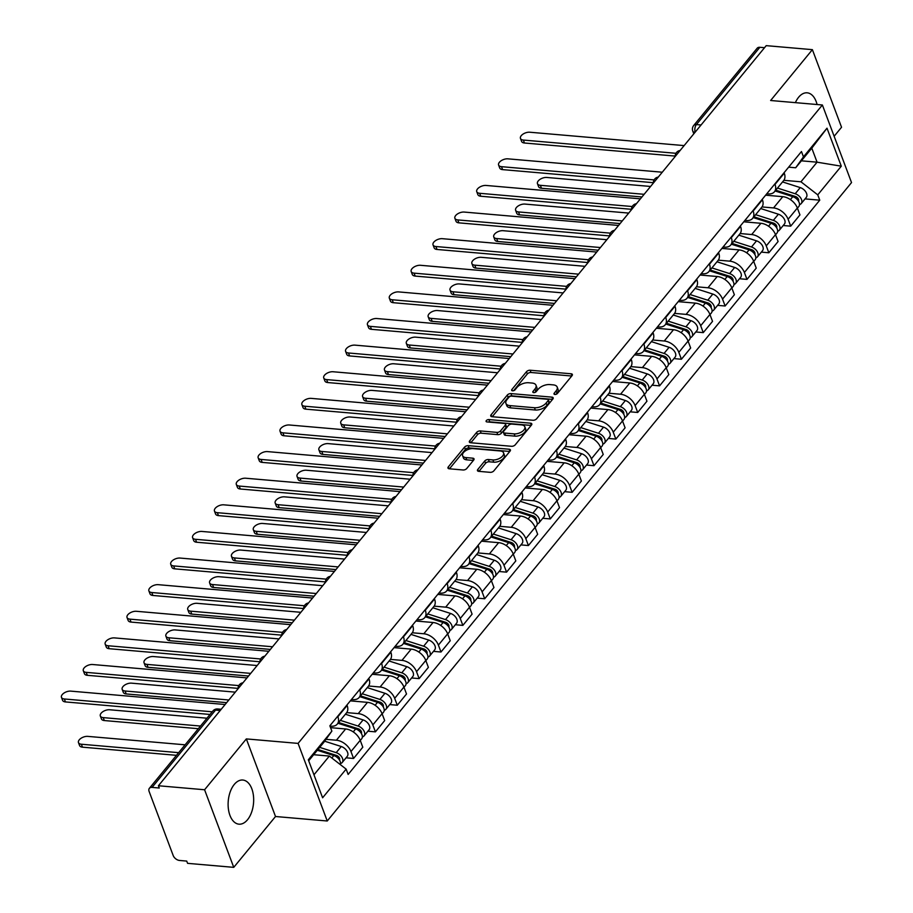 <?xml version="1.0" encoding="UTF-8"?>
<svg xmlns="http://www.w3.org/2000/svg" width="913" height="913" viewBox="0 0 913 913"><rect width="100%" height="100%" fill="white"/><g stroke="black" fill="none" stroke-linecap="round" stroke-linejoin="round"><path stroke-width="1.37" d="M554.864 394.484A1.952 1.027 -20.6 0 0 557.421 393.446L572.04 375.654A2.785 1.461 -20.6 0 0 572.371 374.478A2.785 1.461 -20.6 0 0 571.139 373.782L530.145 370.233A2.785 1.461 -20.6 0 0 526.493 371.705L511.873 389.497A1.952 1.027 -20.6 0 0 511.645 390.33A1.952 1.027 -20.6 0 0 512.501 390.81A1.952 1.027 -20.6 0 0 515.069 389.783L516.952 387.477A8.925 4.691 -20.6 0 1 528.638 382.752L532.062 383.049A8.925 4.691 -20.6 0 1 536.011 385.263A8.925 4.691 -20.6 0 1 534.95 389.029L533.055 391.335A1.952 1.027 -20.6 0 0 532.827 392.156A1.952 1.027 -20.6 0 0 533.683 392.647A1.952 1.027 -20.6 0 0 536.239 391.609L538.134 389.315A8.925 4.691 -20.6 0 1 549.82 384.578L553.244 384.875A8.925 4.691 -20.6 0 1 557.192 387.101A8.925 4.691 -20.6 0 1 556.12 390.867L554.237 393.172A1.952 1.027 -20.6 0 0 553.997 393.994A1.952 1.027 -20.6 0 0 554.864 394.484M247.514 819.748A22.152 12.691 95 0 0 253.426 795.611A22.152 12.691 95 0 0 242.801 780.033A22.152 12.691 95 0 0 234.253 784.461A22.152 12.691 95 0 0 228.353 808.598A22.152 12.691 95 0 0 238.978 824.177A22.152 12.691 95 0 0 247.514 819.748M817.089 104.516A22.152 12.691 95 0 0 807.16 92.818A22.152 12.691 95 0 0 798.624 97.246A22.152 12.691 95 0 0 795.383 102.644M477.796 469.465A2.785 1.461 -20.6 0 0 477.465 470.651A2.785 1.461 -20.6 0 0 478.697 471.336L490.201 472.341A2.785 1.461 -20.6 0 0 493.853 470.857L510.082 451.102A2.785 1.461 -20.6 0 0 510.413 449.915A2.785 1.461 -20.6 0 0 509.18 449.23L468.186 445.67A2.785 1.461 -20.6 0 0 464.534 447.153L448.306 466.908A2.785 1.461 -20.6 0 0 447.975 468.084A2.785 1.461 -20.6 0 0 449.207 468.78L463.096 469.99A2.785 1.461 -20.6 0 0 466.748 468.506L473.699 460.049A2.785 1.461 -20.6 0 0 474.03 458.874A2.785 1.461 -20.6 0 0 472.797 458.178L465.904 457.584A7.464 3.914 -20.6 0 1 462.606 455.724A7.464 3.914 -20.6 0 1 465.493 450.805A7.464 3.914 -20.6 0 1 473.265 448.625L500.244 450.965A7.464 3.914 -20.6 0 1 503.554 452.814A7.464 3.914 -20.6 0 1 500.655 457.733A7.464 3.914 -20.6 0 1 492.894 459.924L488.398 459.536A2.785 1.461 -20.6 0 0 484.735 461.008L477.796 469.465L478.492 471.313M298.083 743.399L246.339 738.914L204.58 789.756L158.417 785.751L766.212 45.65L812.387 49.656L770.629 100.498L822.373 104.984L298.083 743.399L327.242 820.992L851.532 182.577L822.373 104.984M532.964 420.254A2.785 1.461 -20.6 0 0 536.627 418.782L552.844 399.015A2.785 1.461 -20.6 0 0 553.187 397.84A2.785 1.461 -20.6 0 0 551.943 397.144L510.96 393.594A2.785 1.461 -20.6 0 0 507.297 395.067L491.068 414.833A2.785 1.461 -20.6 0 0 490.738 416.008A2.785 1.461 -20.6 0 0 491.981 416.705L532.964 420.254M531.469 425.059L515.24 444.814A2.785 1.461 -20.6 0 1 511.588 446.297L470.594 442.748A2.785 1.461 -20.6 0 1 469.35 442.052A2.785 1.461 -20.6 0 1 469.693 440.865L476.632 432.408A2.785 1.461 -20.6 0 1 480.284 430.936L496.912 432.374A2.785 1.461 -20.6 0 0 500.564 430.902L505.174 425.287A2.785 1.461 -20.6 0 0 505.505 424.111A2.785 1.461 -20.6 0 0 504.273 423.415L486.96 421.92A1.952 1.027 -20.6 0 1 486.093 421.429A1.952 1.027 -20.6 0 1 486.857 420.14A1.952 1.027 -20.6 0 1 488.889 419.569L530.567 423.187A2.785 1.461 -20.6 0 1 531.8 423.883A2.785 1.461 -20.6 0 1 531.469 425.059M204.58 789.756L233.751 867.35L187.587 863.344L186.731 861.085L179.541 860.457A5.683 3.572 -140.6 0 1 173.196 855.538L149.139 791.514A5.683 3.572 -140.6 0 1 149.378 788.307L212.855 711.022A5.683 3.572 39.4 0 1 215.548 710.109L152.072 787.394A5.683 3.572 -140.6 0 0 149.378 788.307M834.14 136.277L841.546 127.249L812.387 49.656M233.751 867.35L275.509 816.507L327.242 820.992M158.417 785.751L159.261 788.01L152.072 787.394M701.07 124.978L696.402 124.579A5.683 3.572 39.4 0 0 693.709 125.492L757.185 48.206A5.683 3.572 39.4 0 1 759.867 47.293L696.402 124.579A5.683 3.253 95 0 0 695.181 132.145M764.535 47.693L759.867 47.293M774.84 183.958L775.011 184.426A13.067 8.228 39.4 0 1 774.441 191.787L783.685 180.534A13.067 8.228 -140.6 0 0 784.267 173.162L784.084 172.694M762.001 206.931L773.528 207.936A13.067 8.228 39.4 0 1 788.113 219.268L797.357 208.004A13.067 8.228 -140.6 0 0 782.772 196.672L765.619 195.188M797.357 208.004L799.948 214.909L790.704 226.162L783.194 225.511M774.441 191.787A13.067 8.228 39.4 0 1 768.255 193.91L766.783 193.773M788.113 219.268L790.704 226.162M752.985 210.572L753.157 211.04A13.067 8.228 39.4 0 1 752.586 218.401L761.83 207.148A13.067 8.228 -140.6 0 0 762.401 199.776L762.229 199.319M761.339 252.125L768.849 252.775L778.093 241.523L775.502 234.618A13.067 8.228 -140.6 0 0 760.917 223.286L743.764 221.802M752.586 218.401A13.067 8.228 39.4 0 1 746.4 220.524L744.917 220.387M740.146 233.545L751.673 234.55A13.067 8.228 39.4 0 1 766.258 245.882L768.849 252.775M731.13 237.186L731.302 237.654A13.067 8.228 39.4 0 1 730.731 245.026L739.975 233.762A13.067 8.228 -140.6 0 0 740.546 226.39L740.375 225.933M739.484 278.739L746.994 279.389L756.238 268.137L753.647 261.232A13.067 8.228 -140.6 0 0 739.062 249.9L721.909 248.416M730.731 245.026A13.067 8.228 39.4 0 1 724.545 247.138L723.062 247.012M718.28 260.159L729.818 261.164A13.067 8.228 39.4 0 1 744.392 272.496L746.994 279.389M709.275 263.8L709.447 264.268A13.067 8.228 39.4 0 1 708.865 271.64L718.12 260.376A13.067 8.228 -140.6 0 0 718.691 253.004L718.52 252.547M717.629 305.353L725.139 306.003L734.383 294.751L731.792 287.846A13.067 8.228 -140.6 0 0 717.207 276.513L700.054 275.03M708.865 271.64A13.067 8.228 39.4 0 1 702.679 273.752L701.207 273.626M696.425 286.773L707.952 287.778A13.067 8.228 39.4 0 1 722.537 299.11L725.139 306.003M687.409 290.414L687.592 290.882A13.067 8.228 39.4 0 1 687.01 298.254L696.265 286.99A13.067 8.228 -140.6 0 0 696.836 279.618L696.665 279.161M695.774 331.967L703.272 332.629L712.528 321.365L709.926 314.46A13.067 8.228 -140.6 0 0 695.341 303.127L678.199 301.644M687.01 298.254A13.067 8.228 39.4 0 1 680.824 300.366L679.352 300.24M674.57 313.387L686.097 314.392A13.067 8.228 39.4 0 1 700.682 325.724L703.272 332.629M665.554 317.039L665.725 317.496A13.067 8.228 39.4 0 1 665.155 324.868L674.399 313.604A13.067 8.228 -140.6 0 0 674.981 306.243L674.798 305.775M673.908 358.592L681.418 359.243L690.662 347.979L688.071 341.074A13.067 8.228 -140.6 0 0 673.486 329.741L656.333 328.258M665.155 324.868A13.067 8.228 39.4 0 1 658.969 326.98L657.497 326.854M652.715 340.001L664.242 341.006A13.067 8.228 39.4 0 1 678.827 352.338L681.418 359.243M643.699 343.653L643.87 344.11A13.067 8.228 39.4 0 1 643.3 351.482L652.544 340.218A13.067 8.228 -140.6 0 0 653.115 332.857L652.943 332.389M652.053 385.206L659.563 385.857L668.807 374.592L666.216 367.688A13.067 8.228 -140.6 0 0 651.631 356.355L634.478 354.872M643.3 351.482A13.067 8.228 39.4 0 1 637.114 353.593L635.631 353.468M630.86 366.627L642.387 367.619A13.067 8.228 39.4 0 1 656.972 378.952L659.563 385.857M621.844 370.267L622.015 370.724A13.067 8.228 39.4 0 1 621.445 378.096L630.689 366.832A13.067 8.228 -140.6 0 0 631.26 359.471L631.088 359.003M630.198 411.82L637.708 412.471L646.952 401.206L644.361 394.313A13.067 8.228 -140.6 0 0 629.776 382.981L612.623 381.486M621.445 378.096A13.067 8.228 39.4 0 1 615.259 380.207L613.776 380.082M608.994 393.241L620.532 394.233A13.067 8.228 39.4 0 1 635.106 405.566L637.708 412.471M599.989 396.881L600.161 397.338A13.067 8.228 39.4 0 1 599.579 404.71L608.834 393.446A13.067 8.228 -140.6 0 0 609.405 386.085L609.233 385.617M608.343 438.434L615.853 439.085L625.097 427.82L622.506 420.927A13.067 8.228 -140.6 0 0 607.921 409.595L590.768 408.1M599.579 404.71A13.067 8.228 39.4 0 1 593.393 406.821L591.921 406.696M587.139 419.854L598.666 420.847A13.067 8.228 39.4 0 1 613.251 432.18L615.853 439.085M578.123 423.495L578.306 423.963A13.067 8.228 39.4 0 1 577.724 431.324L586.979 420.071A13.067 8.228 -140.6 0 0 587.55 412.699L587.379 412.231M586.488 465.048L593.986 465.698L603.242 454.434L600.64 447.541A13.067 8.228 -140.6 0 0 586.055 436.209L568.913 434.714M577.724 431.324A13.067 8.228 39.4 0 1 571.538 433.435L570.066 433.31M565.284 446.468L576.811 447.461A13.067 8.228 39.4 0 1 591.396 458.794L593.986 465.698M556.268 450.109L556.439 450.577A13.067 8.228 39.4 0 1 555.869 457.938L565.113 446.685A13.067 8.228 -140.6 0 0 565.695 439.313L565.512 438.845M564.622 491.662L572.131 492.312L581.376 481.048L578.785 474.155A13.067 8.228 -140.6 0 0 564.2 462.823L547.047 461.339M555.869 457.938A13.067 8.228 39.4 0 1 549.683 460.049L548.211 459.924M543.429 473.082L554.956 474.075A13.067 8.228 39.4 0 1 569.541 485.408L572.131 492.312M534.413 476.723L534.584 477.191A13.067 8.228 39.4 0 1 534.014 484.552L543.258 473.299A13.067 8.228 -140.6 0 0 543.828 465.927L543.657 465.459M542.767 518.276L550.277 518.926L559.521 507.662L556.93 500.769A13.067 8.228 -140.6 0 0 542.345 489.436L525.192 487.953M534.014 484.552A13.067 8.228 39.4 0 1 527.828 486.675L526.345 486.538M521.574 499.696L533.101 500.701A13.067 8.228 39.4 0 1 547.686 512.033L550.277 518.926M512.558 503.337L512.729 503.805A13.067 8.228 39.4 0 1 512.159 511.166L521.403 499.913A13.067 8.228 -140.6 0 0 521.974 492.541L521.802 492.084M520.912 544.89L528.422 545.54L537.666 534.288L535.075 527.383A13.067 8.228 -140.6 0 0 520.49 516.05L503.337 514.567M512.159 511.166A13.067 8.228 39.4 0 1 505.973 513.289L504.49 513.152M499.708 526.31L511.246 527.315A13.067 8.228 39.4 0 1 525.82 538.647L528.422 545.54M490.703 529.951L490.874 530.419A13.067 8.228 39.4 0 1 490.292 537.791L499.548 526.527A13.067 8.228 -140.6 0 0 500.119 519.155L499.947 518.698M499.057 571.504L506.567 572.154L515.811 560.902L513.22 553.997A13.067 8.228 -140.6 0 0 498.635 542.664L481.482 541.181M490.292 537.791A13.067 8.228 39.4 0 1 484.107 539.903L482.635 539.777M477.853 552.924L489.379 553.929A13.067 8.228 39.4 0 1 503.965 565.261L506.567 572.154M468.837 556.565L469.02 557.033A13.067 8.228 39.4 0 1 468.437 564.405L477.693 553.141A13.067 8.228 -140.6 0 0 478.264 545.769L478.092 545.312M477.202 598.118L484.7 598.768L493.956 587.515L491.354 580.611A13.067 8.228 -140.6 0 0 476.769 569.278L459.627 567.795M468.437 564.405A13.067 8.228 39.4 0 1 462.252 566.517L460.78 566.391M455.998 579.538L467.524 580.542A13.067 8.228 39.4 0 1 482.11 591.875L484.7 598.768M446.982 583.179L447.153 583.647A13.067 8.228 39.4 0 1 446.583 591.019L455.827 579.755A13.067 8.228 -140.6 0 0 456.409 572.383L456.226 571.926M455.336 624.732L462.845 625.382L472.089 614.129L469.499 607.225A13.067 8.228 -140.6 0 0 454.914 595.892L437.761 594.409M446.583 591.019A13.067 8.228 39.4 0 1 440.397 593.13L438.925 593.005M434.143 606.152L445.67 607.156A13.067 8.228 39.4 0 1 460.255 618.489L462.845 625.382M425.127 609.804L425.298 610.261A13.067 8.228 39.4 0 1 424.728 617.633L433.972 606.369A13.067 8.228 -140.6 0 0 434.542 599.008L434.371 598.54M433.481 651.357L440.99 652.008L450.235 640.743L447.644 633.839A13.067 8.228 -140.6 0 0 433.059 622.506L415.906 621.023M424.728 617.633A13.067 8.228 39.4 0 1 418.542 619.744L417.058 619.619M412.288 632.766L423.815 633.77A13.067 8.228 39.4 0 1 438.4 645.103L440.99 652.008M403.272 636.418L403.443 636.875A13.067 8.228 39.4 0 1 402.873 644.247L412.117 632.983A13.067 8.228 -140.6 0 0 412.687 625.622L412.516 625.154M411.626 677.971L419.135 678.621L428.38 667.357L425.789 660.453A13.067 8.228 -140.6 0 0 411.204 649.12L394.051 647.637M402.873 644.247A13.067 8.228 39.4 0 1 396.687 646.358L395.203 646.233M390.422 659.391L401.96 660.384A13.067 8.228 39.4 0 1 416.533 671.717L419.135 678.621M381.417 663.032L381.588 663.489A13.067 8.228 39.4 0 1 381.006 670.861L390.262 659.597A13.067 8.228 -140.6 0 0 390.832 652.236L390.661 651.768M389.771 704.585L397.281 705.235L406.525 693.971L403.934 687.067A13.067 8.228 -140.6 0 0 389.349 675.746L372.196 674.25M381.006 670.861A13.067 8.228 39.4 0 1 374.821 672.972L373.349 672.847M368.567 686.005L380.093 686.998A13.067 8.228 39.4 0 1 394.678 698.331L397.281 705.235M359.551 689.646L359.733 690.102A13.067 8.228 39.4 0 1 359.151 697.475L368.407 686.211A13.067 8.228 -140.6 0 0 368.978 678.85L368.806 678.382M367.916 731.199L375.414 731.849L384.67 720.585L382.068 713.692A13.067 8.228 -140.6 0 0 367.483 702.359L350.341 700.864M359.151 697.475A13.067 8.228 39.4 0 1 352.966 699.586L351.494 699.461M346.712 712.619L358.238 713.612A13.067 8.228 39.4 0 1 372.824 724.945L375.414 731.849M337.696 716.26L337.867 716.728A13.067 8.228 39.4 0 1 337.296 724.089L346.541 712.825A13.067 8.228 -140.6 0 0 347.123 705.464L346.94 704.996M346.05 757.813L353.559 758.463L362.803 747.199L360.213 740.306A13.067 8.228 -140.6 0 0 345.628 728.973L330.563 727.661M337.296 724.089A13.067 8.228 39.4 0 1 331.111 726.2L329.97 726.109M325.998 739.336L336.383 740.226A13.067 8.228 39.4 0 1 350.969 751.559L353.559 758.463M783.856 180.318L800.952 181.801L817.067 162.183L811.794 148.157L795.68 167.775L788.638 167.159M801.386 160.825L817.067 162.183L841.295 166.189L817.751 194.857L800.952 181.801M795.68 167.775L803.474 156.853L827.007 128.185L841.295 166.189M313.958 774.795L329.342 756.067L346.141 769.123L348.138 774.441L819.76 200.175L817.751 194.857M346.141 769.123L322.609 797.791L308.32 759.776L331.864 731.119L324.069 742.041L308.697 760.769M803.474 156.853L801.477 151.535L329.855 725.801L331.864 731.119M246.339 738.914L275.509 816.507M329.342 756.067L313.661 754.709M805.061 198.897L819.76 200.175M827.007 128.185L811.794 148.157M555.983 394.348L556.976 393.138A8.925 4.691 -20.6 0 0 558.037 389.36L557.192 387.101M536.011 385.263L536.855 387.523A8.925 4.691 -20.6 0 1 535.794 391.3L534.801 392.51M571.732 376.019L530.989 372.493A2.785 1.461 -20.6 0 0 527.337 373.965L513.62 390.673M552.548 399.38L511.805 395.854A2.785 1.461 -20.6 0 0 508.153 397.326L492.233 416.727M548.154 400.579A1.952 1.027 -20.6 0 0 548.382 399.757A1.952 1.027 -20.6 0 0 547.515 399.278L511.531 396.151A1.952 1.027 -20.6 0 0 508.975 397.189L506.989 399.62A8.925 4.691 -20.6 0 0 505.916 403.386A8.925 4.691 -20.6 0 0 509.865 405.612L534.47 407.734A8.925 4.691 -20.6 0 0 546.157 403.01L548.154 400.579L548.998 402.85A1.952 1.027 -20.6 0 0 549.227 402.017L548.382 399.757M505.916 403.386L506.772 405.646A8.925 4.691 -20.6 0 0 510.721 407.871L509.865 405.612M548.998 402.85L547.001 405.269A8.925 4.691 -20.6 0 1 535.315 410.005L510.721 407.871M470.846 442.759L477.488 434.679L476.632 432.408M505.505 424.111L506.35 426.371A2.785 1.461 -20.6 0 1 506.019 427.558L501.42 433.161A2.785 1.461 -20.6 0 1 497.756 434.645L481.14 433.196A2.785 1.461 -20.6 0 0 477.488 434.679M531.161 425.424L489.733 421.84A1.952 1.027 -20.6 0 0 488.421 422.046M514.167 433.869A7.464 3.914 -20.6 0 0 521.928 431.689A7.464 3.914 -20.6 0 0 524.827 426.77A7.464 3.914 -20.6 0 0 521.517 424.91L512.01 424.089A2.785 1.461 -20.6 0 0 508.358 425.572L503.748 431.176A2.785 1.461 -20.6 0 0 503.417 432.351A2.785 1.461 -20.6 0 0 504.649 433.047L514.167 433.869L515.012 436.14A7.464 3.914 -20.6 0 0 522.772 433.949A7.464 3.914 -20.6 0 0 525.671 429.03L524.827 426.77M503.417 432.351L504.273 434.622A2.785 1.461 -20.6 0 0 505.505 435.307L504.649 433.047M515.012 436.14L505.505 435.307M503.554 452.814L504.398 455.085A7.464 3.914 -20.6 0 1 501.499 460.004A7.464 3.914 -20.6 0 1 493.739 462.183L489.242 461.795A2.785 1.461 -20.6 0 0 485.59 463.268L478.948 471.359M462.606 455.724L463.45 457.995A7.464 3.914 -20.6 0 0 466.748 459.844L465.904 457.584M473.391 460.426L466.748 459.844M509.774 451.467L469.031 447.941A2.785 1.461 -20.6 0 0 465.379 449.413L449.458 468.803M775.114 190.965L792.815 196.649A7.099 4.474 39.4 0 1 798.476 201.122A7.099 4.474 39.4 0 1 798.829 206.475L797.426 208.187M785.203 194.207L789.403 194.572M650.57 186.457L546.807 177.464A6.528 3.435 -20.6 0 0 540.005 179.382A6.528 3.435 -20.6 0 0 537.472 183.696A6.528 3.435 -20.6 0 0 540.359 185.316L644.133 194.309M775.753 190.189L795.474 196.512A3.412 2.146 39.4 0 1 798.464 201.088M777.499 188.067L795.2 193.75A7.099 4.474 39.4 0 1 800.861 198.224A7.099 4.474 39.4 0 1 801.215 203.576A7.099 4.474 39.4 0 1 799.514 204.615M782.544 181.927L800.245 187.599A7.099 4.474 39.4 0 1 805.905 192.084A7.099 4.474 39.4 0 1 806.259 197.436L801.215 203.576M641.942 196.968L541.466 188.261A6.528 3.435 159.4 0 1 538.579 186.629L537.472 183.696M675.209 156.077L524.461 143.01A6.528 3.435 159.4 0 1 521.574 141.389L520.467 138.445A6.528 3.435 -20.6 0 0 523.354 140.066L675.951 153.293M684.134 145.601L529.802 132.225A6.528 3.435 -20.6 0 0 523.001 134.131A6.528 3.435 -20.6 0 0 520.467 138.445M753.259 217.579L770.96 223.263A7.099 4.474 39.4 0 1 776.621 227.736A7.099 4.474 39.4 0 1 776.974 233.089L775.571 234.801M763.348 220.82L767.548 221.186M628.715 213.083L524.952 204.078A6.528 3.435 -20.6 0 0 518.15 205.996A6.528 3.435 -20.6 0 0 515.617 210.31A6.528 3.435 -20.6 0 0 518.504 211.93L622.267 220.923M753.898 216.803L773.619 223.126A3.412 2.146 39.4 0 1 776.598 227.714M755.644 214.681L773.345 220.364A7.099 4.474 39.4 0 1 779.006 224.838A7.099 4.474 39.4 0 1 779.36 230.19A7.099 4.474 39.4 0 1 777.659 231.229M760.689 208.541L778.39 214.213A7.099 4.474 39.4 0 1 784.05 218.698A7.099 4.474 39.4 0 1 784.404 224.05L779.36 230.19M620.087 223.582L519.611 214.875A6.528 3.435 159.4 0 1 516.724 213.243L515.617 210.31M731.404 244.205L749.105 249.877A7.099 4.474 39.4 0 1 754.766 254.35A7.099 4.474 39.4 0 1 755.119 259.703L753.716 261.415M741.493 247.434L745.693 247.8M606.86 239.697L503.097 230.692A6.528 3.435 -20.6 0 0 496.295 232.61A6.528 3.435 -20.6 0 0 493.762 236.924A6.528 3.435 -20.6 0 0 496.649 238.544L600.412 247.537M732.043 243.417L751.764 249.74A3.412 2.146 39.4 0 1 754.743 254.328M733.79 241.294L751.49 246.978A7.099 4.474 39.4 0 1 757.151 251.452A7.099 4.474 39.4 0 1 757.493 256.804A7.099 4.474 39.4 0 1 755.804 257.843M738.822 235.155L756.535 240.838A7.099 4.474 39.4 0 1 762.195 245.312A7.099 4.474 39.4 0 1 762.538 250.664L757.493 256.804M598.232 250.196L497.756 241.489A6.528 3.435 159.4 0 1 494.857 239.857L493.762 236.924M653.343 182.691L502.607 169.624A6.528 3.435 159.4 0 1 499.708 168.003L498.612 165.059A6.528 3.435 -20.6 0 0 501.499 166.68L654.096 179.907M662.279 172.215L507.948 158.839A6.528 3.435 -20.6 0 0 501.146 160.745A6.528 3.435 -20.6 0 0 498.612 165.059M631.488 209.305L480.752 196.238A6.528 3.435 159.4 0 1 477.853 194.617L476.746 191.673A6.528 3.435 -20.6 0 0 479.645 193.294L632.241 206.532M640.412 198.829L486.093 185.453A6.528 3.435 -20.6 0 0 479.291 187.37A6.528 3.435 -20.6 0 0 476.746 191.673M709.549 270.819L727.25 276.491A7.099 4.474 39.4 0 1 732.911 280.964A7.099 4.474 39.4 0 1 733.265 286.317L731.861 288.029M719.638 274.048L723.838 274.414M585.005 266.311L481.242 257.318A6.528 3.435 -20.6 0 0 474.44 259.224A6.528 3.435 -20.6 0 0 471.895 263.537A6.528 3.435 -20.6 0 0 474.794 265.158L578.557 274.151M710.188 270.031L729.898 276.354A3.412 2.146 39.4 0 1 732.888 280.942M711.923 267.92L729.624 273.592A7.099 4.474 39.4 0 1 735.285 278.066A7.099 4.474 39.4 0 1 735.638 283.418A7.099 4.474 39.4 0 1 733.938 284.457M716.967 261.769L734.668 267.452A7.099 4.474 39.4 0 1 740.329 271.926A7.099 4.474 39.4 0 1 740.683 277.278L735.638 283.418M576.377 276.81L475.901 268.102A6.528 3.435 159.4 0 1 473.002 266.47L471.895 263.537M687.683 297.433L705.395 303.105A7.099 4.474 39.4 0 1 711.044 307.578A7.099 4.474 39.4 0 1 711.398 312.931L709.994 314.643M697.772 300.662L701.983 301.028M563.138 292.925L459.376 283.932A6.528 3.435 -20.6 0 0 452.586 285.837A6.528 3.435 -20.6 0 0 450.041 290.151A6.528 3.435 -20.6 0 0 452.939 291.772L556.702 300.765M688.322 296.657L708.043 302.968A3.412 2.146 39.4 0 1 711.033 307.555M690.068 294.534L707.769 300.206A7.099 4.474 39.4 0 1 713.43 304.68A7.099 4.474 39.4 0 1 713.783 310.032A7.099 4.474 39.4 0 1 712.083 311.071M695.113 288.382L712.813 294.066A7.099 4.474 39.4 0 1 718.474 298.54A7.099 4.474 39.4 0 1 718.828 303.892L713.783 310.032M554.522 303.424L454.046 294.716A6.528 3.435 159.4 0 1 451.148 293.096L450.041 290.151M665.828 324.047L683.529 329.719A7.099 4.474 39.4 0 1 689.189 334.204A7.099 4.474 39.4 0 1 689.543 339.556L688.14 341.257M675.917 327.276L680.117 327.641M541.283 319.539L437.521 310.546A6.528 3.435 -20.6 0 0 430.719 312.451A6.528 3.435 -20.6 0 0 428.186 316.765A6.528 3.435 -20.6 0 0 431.073 318.386L534.847 327.39M666.467 323.27L686.188 329.593A3.412 2.146 39.4 0 1 689.178 334.169M668.213 321.148L685.914 326.82A7.099 4.474 39.4 0 1 691.575 331.293A7.099 4.474 39.4 0 1 691.928 336.646A7.099 4.474 39.4 0 1 690.228 337.684M673.258 315.008L690.958 320.68A7.099 4.474 39.4 0 1 696.619 325.154A7.099 4.474 39.4 0 1 696.973 330.506L691.928 336.646M532.656 330.038L432.18 321.33A6.528 3.435 159.4 0 1 429.293 319.71L428.186 316.765M609.633 235.919L458.885 222.852A6.528 3.435 159.4 0 1 455.998 221.231L454.891 218.287A6.528 3.435 -20.6 0 0 457.79 219.919L610.386 233.146M618.558 225.443L464.226 212.067A6.528 3.435 -20.6 0 0 457.436 213.984A6.528 3.435 -20.6 0 0 454.891 218.287M587.778 262.533L437.03 249.466A6.528 3.435 159.4 0 1 434.143 247.845L433.036 244.901A6.528 3.435 -20.6 0 0 435.923 246.533L588.52 259.76M596.703 252.056L442.371 238.681A6.528 3.435 -20.6 0 0 435.569 240.598A6.528 3.435 -20.6 0 0 433.036 244.901M565.923 289.147L415.175 276.08A6.528 3.435 159.4 0 1 412.288 274.459L411.181 271.515A6.528 3.435 -20.6 0 0 414.068 273.147L566.665 286.374M574.848 278.67L420.516 265.295A6.528 3.435 -20.6 0 0 413.715 267.212A6.528 3.435 -20.6 0 0 411.181 271.515M643.973 350.66L661.674 356.332A7.099 4.474 39.4 0 1 667.335 360.818A7.099 4.474 39.4 0 1 667.688 366.17L666.285 367.871M654.062 353.89L658.262 354.255M519.429 346.153L415.666 337.159A6.528 3.435 -20.6 0 0 408.864 339.077A6.528 3.435 -20.6 0 0 406.331 343.379A6.528 3.435 -20.6 0 0 409.218 345L512.98 354.004M644.612 349.884L664.333 356.207A3.412 2.146 39.4 0 1 667.312 360.783M646.358 347.762L664.059 353.434A7.099 4.474 39.4 0 1 669.72 357.919A7.099 4.474 39.4 0 1 670.074 363.271A7.099 4.474 39.4 0 1 668.373 364.298M651.403 341.622L669.103 347.294A7.099 4.474 39.4 0 1 674.764 351.767A7.099 4.474 39.4 0 1 675.118 357.12L670.074 363.271M510.801 356.652L410.325 347.944A6.528 3.435 159.4 0 1 407.438 346.324L406.331 343.379M544.057 315.772L393.32 302.705A6.528 3.435 159.4 0 1 390.422 301.073L389.326 298.129A6.528 3.435 -20.6 0 0 392.213 299.761L544.81 312.988M552.993 305.284L398.661 291.909A6.528 3.435 -20.6 0 0 391.86 293.826A6.528 3.435 -20.6 0 0 389.326 298.129M622.118 377.274L639.819 382.946A7.099 4.474 39.4 0 1 645.48 387.432A7.099 4.474 39.4 0 1 645.833 392.784L644.43 394.496M632.207 380.504L636.407 380.869M497.574 372.766L393.811 363.773A6.528 3.435 -20.6 0 0 387.009 365.691A6.528 3.435 -20.6 0 0 384.476 369.993A6.528 3.435 -20.6 0 0 387.363 371.625L491.126 380.618M622.757 376.498L642.478 382.821A3.412 2.146 39.4 0 1 645.457 387.397M624.503 374.376L642.204 380.048A7.099 4.474 39.4 0 1 647.865 384.533A7.099 4.474 39.4 0 1 648.207 389.885A7.099 4.474 39.4 0 1 646.518 390.912M629.536 368.236L647.249 373.908A7.099 4.474 39.4 0 1 652.909 378.381A7.099 4.474 39.4 0 1 653.252 383.734L648.207 389.885M488.946 383.266L388.47 374.558A6.528 3.435 159.4 0 1 385.571 372.938L384.476 369.993M522.202 342.386L371.465 329.319A6.528 3.435 159.4 0 1 368.567 327.687L367.46 324.754A6.528 3.435 -20.6 0 0 370.358 326.375L522.955 339.602M531.126 331.91L376.807 318.523A6.528 3.435 -20.6 0 0 370.005 320.44A6.528 3.435 -20.6 0 0 367.46 324.754M600.263 403.888L617.964 409.56A7.099 4.474 39.4 0 1 623.625 414.046A7.099 4.474 39.4 0 1 623.978 419.398L622.575 421.11M610.352 407.118L614.552 407.483M475.719 399.38L371.956 390.387A6.528 3.435 -20.6 0 0 365.154 392.305A6.528 3.435 -20.6 0 0 362.609 396.607A6.528 3.435 -20.6 0 0 365.508 398.239L469.271 407.232M600.902 403.112L620.612 409.435A3.412 2.146 39.4 0 1 623.602 414.011M602.637 400.99L620.338 406.662A7.099 4.474 39.4 0 1 625.998 411.147A7.099 4.474 39.4 0 1 626.352 416.499A7.099 4.474 39.4 0 1 624.652 417.526M607.681 394.85L625.382 400.522A7.099 4.474 39.4 0 1 631.043 405.007A7.099 4.474 39.4 0 1 631.397 410.359L626.352 416.499M467.091 409.891L366.615 401.172A6.528 3.435 159.4 0 1 363.716 399.552L362.609 396.607M500.347 369L349.599 355.933A6.528 3.435 159.4 0 1 346.712 354.301L345.605 351.368A6.528 3.435 -20.6 0 0 348.504 352.989L501.1 366.216M509.271 358.524L354.94 345.137A6.528 3.435 -20.6 0 0 348.15 347.054A6.528 3.435 -20.6 0 0 345.605 351.368M578.397 430.502L596.109 436.174A7.099 4.474 39.4 0 1 601.758 440.659A7.099 4.474 39.4 0 1 602.112 446.012L600.708 447.724M588.486 433.743L592.697 434.109M453.852 425.994L350.09 417.001A6.528 3.435 -20.6 0 0 343.299 418.919A6.528 3.435 -20.6 0 0 340.754 423.221A6.528 3.435 -20.6 0 0 343.653 424.853L447.416 433.846M579.036 429.726L598.757 436.049A3.412 2.146 39.4 0 1 601.747 440.625M580.782 427.604L598.483 433.276A7.099 4.474 39.4 0 1 604.144 437.761A7.099 4.474 39.4 0 1 604.497 443.113A7.099 4.474 39.4 0 1 602.797 444.14M585.826 421.464L603.527 427.136A7.099 4.474 39.4 0 1 609.188 431.621A7.099 4.474 39.4 0 1 609.542 436.973L604.497 443.113M445.236 436.505L344.749 427.786A6.528 3.435 159.4 0 1 341.861 426.166L340.754 423.221M478.492 395.614L327.744 382.547A6.528 3.435 159.4 0 1 324.857 380.915L323.75 377.982A6.528 3.435 -20.6 0 0 326.637 379.603L479.234 392.83M487.416 385.138L333.085 371.751A6.528 3.435 -20.6 0 0 326.283 373.668A6.528 3.435 -20.6 0 0 323.75 377.982M556.542 457.116L574.243 462.8A7.099 4.474 39.4 0 1 579.903 467.273A7.099 4.474 39.4 0 1 580.257 472.626L578.853 474.338M566.631 460.357L570.83 460.723M431.997 452.608L328.235 443.615A6.528 3.435 -20.6 0 0 321.433 445.533A6.528 3.435 -20.6 0 0 318.899 449.835A6.528 3.435 -20.6 0 0 321.787 451.467L425.561 460.46M557.181 456.34L576.902 462.663A3.412 2.146 39.4 0 1 579.892 467.239M558.927 454.218L576.628 459.89A7.099 4.474 39.4 0 1 582.289 464.375A7.099 4.474 39.4 0 1 582.642 469.727A7.099 4.474 39.4 0 1 580.942 470.754M563.972 448.078L581.672 453.75A7.099 4.474 39.4 0 1 587.333 458.235A7.099 4.474 39.4 0 1 587.687 463.587L582.642 469.727M423.37 463.119L322.894 454.412A6.528 3.435 159.4 0 1 320.007 452.78L318.899 449.835M456.637 422.228L305.889 409.161A6.528 3.435 159.4 0 1 303.002 407.529L301.895 404.596A6.528 3.435 -20.6 0 0 304.782 406.217L457.379 419.444M465.562 411.752L311.23 398.376A6.528 3.435 -20.6 0 0 304.428 400.282A6.528 3.435 -20.6 0 0 301.895 404.596M534.687 483.73L552.388 489.414A7.099 4.474 39.4 0 1 558.048 493.887A7.099 4.474 39.4 0 1 558.402 499.24L556.998 500.952M544.776 486.971L548.975 487.337M410.142 479.222L306.38 470.229A6.528 3.435 -20.6 0 0 299.578 472.147A6.528 3.435 -20.6 0 0 297.045 476.449A6.528 3.435 -20.6 0 0 299.932 478.081L403.694 487.074M535.326 482.954L555.047 489.277A3.412 2.146 39.4 0 1 558.026 493.853M537.072 480.831L554.773 486.515A7.099 4.474 39.4 0 1 560.434 490.989A7.099 4.474 39.4 0 1 560.787 496.341A7.099 4.474 39.4 0 1 559.087 497.38M542.117 474.692L559.817 480.364A7.099 4.474 39.4 0 1 565.478 484.849A7.099 4.474 39.4 0 1 565.832 490.201L560.787 496.341M401.515 489.733L301.039 481.025A6.528 3.435 159.4 0 1 298.152 479.393L297.045 476.449M434.771 448.842L284.034 435.775A6.528 3.435 159.4 0 1 281.136 434.154L280.04 431.21A6.528 3.435 -20.6 0 0 282.927 432.83L435.524 446.058M443.707 438.366L289.375 424.99A6.528 3.435 -20.6 0 0 282.574 426.896A6.528 3.435 -20.6 0 0 280.04 431.21M512.832 510.344L530.533 516.028A7.099 4.474 39.4 0 1 536.193 520.501A7.099 4.474 39.4 0 1 536.547 525.854L535.144 527.566M522.921 513.585L527.121 513.951M388.287 505.836L284.525 496.843A6.528 3.435 -20.6 0 0 277.723 498.76A6.528 3.435 -20.6 0 0 275.19 503.074A6.528 3.435 -20.6 0 0 278.077 504.695L381.839 513.688M513.471 509.568L533.192 515.891A3.412 2.146 39.4 0 1 536.171 520.467M515.206 507.445L532.918 513.129A7.099 4.474 39.4 0 1 538.579 517.603A7.099 4.474 39.4 0 1 538.921 522.955A7.099 4.474 39.4 0 1 537.232 523.994M520.25 501.305L537.962 506.977A7.099 4.474 39.4 0 1 543.623 511.463A7.099 4.474 39.4 0 1 543.965 516.815L538.921 522.955M379.66 516.347L279.184 507.639A6.528 3.435 159.4 0 1 276.285 506.007L275.19 503.074M412.916 475.456L262.179 462.389A6.528 3.435 159.4 0 1 259.281 460.768L258.174 457.824A6.528 3.435 -20.6 0 0 261.072 459.444L413.669 472.672M421.84 464.979L267.52 451.604A6.528 3.435 -20.6 0 0 260.719 453.51A6.528 3.435 -20.6 0 0 258.174 457.824M490.977 536.97L508.678 542.642A7.099 4.474 39.4 0 1 514.339 547.115A7.099 4.474 39.4 0 1 514.692 552.468L513.289 554.18M501.066 540.199L505.266 540.564M366.433 532.462L262.67 523.457A6.528 3.435 -20.6 0 0 255.868 525.374A6.528 3.435 -20.6 0 0 253.323 529.688A6.528 3.435 -20.6 0 0 256.222 531.309L359.984 540.302M491.616 536.182L511.326 542.505A3.412 2.146 39.4 0 1 514.316 547.092M493.351 534.059L511.052 539.743A7.099 4.474 39.4 0 1 516.712 544.216A7.099 4.474 39.4 0 1 517.066 549.569A7.099 4.474 39.4 0 1 515.366 550.607M498.395 527.919L516.096 533.603A7.099 4.474 39.4 0 1 521.757 538.077A7.099 4.474 39.4 0 1 522.11 543.429L517.066 549.569M357.805 542.961L257.329 534.253A6.528 3.435 159.4 0 1 254.43 532.621L253.323 529.688M391.061 502.07L240.313 489.003A6.528 3.435 159.4 0 1 237.426 487.382L236.319 484.438A6.528 3.435 -20.6 0 0 239.217 486.058L391.814 499.297M399.985 491.593L245.654 478.218A6.528 3.435 -20.6 0 0 238.864 480.135A6.528 3.435 -20.6 0 0 236.319 484.438M469.111 563.583L486.812 569.256A7.099 4.474 39.4 0 1 492.472 573.729A7.099 4.474 39.4 0 1 492.826 579.082L491.422 580.794M479.199 566.813L483.411 567.178M344.566 559.076L240.804 550.071A6.528 3.435 -20.6 0 0 234.013 551.988A6.528 3.435 -20.6 0 0 231.468 556.302A6.528 3.435 -20.6 0 0 234.367 557.923L338.13 566.916M469.75 562.796L489.471 569.119A3.412 2.146 39.4 0 1 492.461 573.706M471.496 560.673L489.197 566.357A7.099 4.474 39.4 0 1 494.857 570.83A7.099 4.474 39.4 0 1 495.211 576.183A7.099 4.474 39.4 0 1 493.511 577.221M476.54 554.533L494.241 560.217A7.099 4.474 39.4 0 1 499.902 564.691A7.099 4.474 39.4 0 1 500.256 570.043L495.211 576.183M335.95 569.575L235.463 560.867A6.528 3.435 159.4 0 1 232.575 559.235L231.468 556.302M369.206 528.684L218.458 515.617A6.528 3.435 159.4 0 1 215.571 513.996L214.464 511.052A6.528 3.435 -20.6 0 0 217.351 512.684L369.948 525.911M378.13 518.207L223.799 504.832A6.528 3.435 -20.6 0 0 216.997 506.749A6.528 3.435 -20.6 0 0 214.464 511.052M447.256 590.197L464.957 595.869A7.099 4.474 39.4 0 1 470.617 600.343A7.099 4.474 39.4 0 1 470.971 605.696L469.567 607.407M457.345 593.427L461.544 593.792M322.711 585.69L218.949 576.696A6.528 3.435 -20.6 0 0 212.147 578.602A6.528 3.435 -20.6 0 0 209.613 582.916A6.528 3.435 -20.6 0 0 212.501 584.537L316.275 593.53M447.895 589.421L467.616 595.733A3.412 2.146 39.4 0 1 470.606 600.32M449.641 587.299L467.342 592.971A7.099 4.474 39.4 0 1 473.002 597.444A7.099 4.474 39.4 0 1 473.356 602.797A7.099 4.474 39.4 0 1 471.656 603.835M454.685 581.147L472.386 586.831A7.099 4.474 39.4 0 1 478.047 591.304A7.099 4.474 39.4 0 1 478.401 596.657L473.356 602.797M314.083 596.189L213.608 587.481A6.528 3.435 159.4 0 1 210.72 585.861L209.613 582.916M347.351 555.298L196.603 542.231A6.528 3.435 159.4 0 1 193.716 540.61L192.609 537.666A6.528 3.435 -20.6 0 0 195.496 539.298L348.093 552.525M356.275 544.821L201.944 531.446A6.528 3.435 -20.6 0 0 195.142 533.363A6.528 3.435 -20.6 0 0 192.609 537.666M425.401 616.811L443.102 622.483A7.099 4.474 39.4 0 1 448.762 626.969A7.099 4.474 39.4 0 1 449.116 632.321L447.712 634.021M435.49 620.041L439.689 620.406M300.856 612.303L197.094 603.31A6.528 3.435 -20.6 0 0 190.292 605.216A6.528 3.435 -20.6 0 0 187.758 609.53A6.528 3.435 -20.6 0 0 190.646 611.151L294.408 620.155M426.04 616.035L445.761 622.358A3.412 2.146 39.4 0 1 448.74 626.934M427.786 613.913L445.487 619.585A7.099 4.474 39.4 0 1 451.148 624.058A7.099 4.474 39.4 0 1 451.501 629.411A7.099 4.474 39.4 0 1 449.801 630.449M432.83 607.761L450.531 613.445A7.099 4.474 39.4 0 1 456.192 617.918A7.099 4.474 39.4 0 1 456.546 623.271L451.501 629.411M292.228 622.803L191.753 614.095A6.528 3.435 159.4 0 1 188.865 612.475L187.758 609.53M325.485 581.912L174.748 568.845A6.528 3.435 159.4 0 1 171.849 567.224L170.754 564.28A6.528 3.435 -20.6 0 0 173.641 565.912L326.238 579.139M334.42 571.435L180.089 558.06A6.528 3.435 -20.6 0 0 173.287 559.977A6.528 3.435 -20.6 0 0 170.754 564.28M403.546 643.425L421.247 649.097A7.099 4.474 39.4 0 1 426.907 653.582A7.099 4.474 39.4 0 1 427.261 658.935L425.857 660.635M413.635 646.655L417.834 647.02M279.001 638.917L175.239 629.924A6.528 3.435 -20.6 0 0 168.437 631.83A6.528 3.435 -20.6 0 0 165.904 636.144A6.528 3.435 -20.6 0 0 168.791 637.765L272.553 646.769M404.185 642.649L423.906 648.972A3.412 2.146 39.4 0 1 426.885 653.548M405.92 640.527L423.632 646.199A7.099 4.474 39.4 0 1 429.293 650.672A7.099 4.474 39.4 0 1 429.635 656.025A7.099 4.474 39.4 0 1 427.946 657.063M410.964 634.387L428.676 640.059A7.099 4.474 39.4 0 1 434.337 644.532A7.099 4.474 39.4 0 1 434.679 649.885L429.635 656.025M270.374 649.417L169.898 640.709A6.528 3.435 159.4 0 1 166.999 639.089L165.904 636.144M303.63 608.537L152.893 595.459A6.528 3.435 159.4 0 1 149.994 593.838L148.887 590.894A6.528 3.435 -20.6 0 0 151.786 592.526L304.383 605.753M312.554 598.049L158.234 584.674A6.528 3.435 -20.6 0 0 151.432 586.591A6.528 3.435 -20.6 0 0 148.887 590.894M381.691 670.039L399.392 675.711A7.099 4.474 39.4 0 1 405.052 680.196A7.099 4.474 39.4 0 1 405.406 685.549L404.003 687.249M391.78 673.269L395.98 673.634M257.146 665.531L153.384 656.538A6.528 3.435 -20.6 0 0 146.582 658.456A6.528 3.435 -20.6 0 0 144.037 662.758A6.528 3.435 -20.6 0 0 146.936 664.39L250.698 673.383M382.33 669.263L402.04 675.586A3.412 2.146 39.4 0 1 405.03 680.162M384.065 667.141L401.766 672.813A7.099 4.474 39.4 0 1 407.426 677.298A7.099 4.474 39.4 0 1 407.78 682.65A7.099 4.474 39.4 0 1 406.08 683.677M389.109 661.001L406.81 666.673A7.099 4.474 39.4 0 1 412.471 671.146A7.099 4.474 39.4 0 1 412.824 676.499L407.78 682.65M248.519 676.031L148.043 667.323A6.528 3.435 159.4 0 1 145.144 665.703L144.037 662.758M281.775 635.151L131.027 622.084A6.528 3.435 159.4 0 1 128.14 620.452L127.033 617.508A6.528 3.435 -20.6 0 0 129.931 619.14L282.528 632.367M290.699 624.663L136.368 611.288A6.528 3.435 -20.6 0 0 129.578 613.205A6.528 3.435 -20.6 0 0 127.033 617.508M359.825 696.653L377.526 702.325A7.099 4.474 39.4 0 1 383.186 706.81A7.099 4.474 39.4 0 1 383.54 712.163L382.136 713.875M369.913 699.883L374.125 700.248M235.28 692.145L131.518 683.152A6.528 3.435 -20.6 0 0 124.727 685.07A6.528 3.435 -20.6 0 0 122.182 689.372A6.528 3.435 -20.6 0 0 125.081 691.004L228.843 699.997M360.464 695.877L380.185 702.2A3.412 2.146 39.4 0 1 383.175 706.776M362.21 693.754L379.911 699.426A7.099 4.474 39.4 0 1 385.571 703.912A7.099 4.474 39.4 0 1 385.925 709.264A7.099 4.474 39.4 0 1 384.225 710.291M367.254 687.615L384.955 693.287A7.099 4.474 39.4 0 1 390.616 697.76A7.099 4.474 39.4 0 1 390.969 703.113L385.925 709.264M226.664 702.656L126.177 693.937A6.528 3.435 159.4 0 1 123.289 692.316L122.182 689.372M259.92 661.765L109.172 648.698A6.528 3.435 159.4 0 1 106.285 647.066L105.178 644.133A6.528 3.435 -20.6 0 0 108.065 645.753L260.662 658.981M268.844 651.289L114.513 637.902A6.528 3.435 -20.6 0 0 107.711 639.819A6.528 3.435 -20.6 0 0 105.178 644.133M337.97 723.267L355.671 728.939A7.099 4.474 39.4 0 1 361.331 733.424A7.099 4.474 39.4 0 1 361.685 738.777L360.281 740.489M348.058 726.508L352.258 726.862M206.954 718.2L109.663 709.766A6.528 3.435 -20.6 0 0 102.861 711.684A6.528 3.435 -20.6 0 0 100.327 715.986A6.528 3.435 -20.6 0 0 103.215 717.618L200.518 726.052M338.609 722.491L358.33 728.814A3.412 2.146 39.4 0 1 361.32 733.39M340.355 720.368L358.056 726.04A7.099 4.474 39.4 0 1 363.716 730.526A7.099 4.474 39.4 0 1 364.07 735.878A7.099 4.474 39.4 0 1 362.37 736.905M345.399 714.228L363.1 719.9A7.099 4.474 39.4 0 1 368.761 724.386A7.099 4.474 39.4 0 1 369.114 729.738L364.07 735.878M198.326 728.7L104.322 720.551A6.528 3.435 159.4 0 1 101.434 718.93L100.327 715.986M238.065 688.379L87.317 675.312A6.528 3.435 159.4 0 1 84.43 673.68L83.323 670.747A6.528 3.435 -20.6 0 0 86.21 672.367L238.807 685.595M246.989 677.903L92.658 664.516A6.528 3.435 -20.6 0 0 85.856 666.433A6.528 3.435 -20.6 0 0 83.323 670.747M317.313 750.269L333.816 755.565A7.099 4.474 39.4 0 1 340.298 764.58M326.203 753.122L330.403 753.487M185.099 744.814L87.808 736.38A6.528 3.435 -20.6 0 0 81.006 738.297A6.528 3.435 -20.6 0 0 78.472 742.6A6.528 3.435 -20.6 0 0 81.36 744.232L178.651 752.666M317.952 749.493L336.475 755.428A3.412 2.146 39.4 0 1 339.453 760.004M319.698 747.37L336.201 752.654A7.099 4.474 39.4 0 1 341.861 757.139A7.099 4.474 39.4 0 1 342.215 762.492A7.099 4.474 39.4 0 1 340.515 763.519M324.663 741.208L341.245 746.514A7.099 4.474 39.4 0 1 346.906 751A7.099 4.474 39.4 0 1 347.26 756.352L342.215 762.492M176.471 755.325L82.467 747.165A6.528 3.435 159.4 0 1 79.579 745.544L78.472 742.6M210.036 714.457L65.462 701.926A6.528 3.435 159.4 0 1 62.563 700.294L61.468 697.361A6.528 3.435 -20.6 0 0 64.355 698.981L212.215 711.798M225.134 704.516L70.803 691.13A6.528 3.435 -20.6 0 0 64.001 693.047A6.528 3.435 -20.6 0 0 61.468 697.361M372.824 724.945L382.068 713.692M394.678 698.331L403.934 687.067M416.533 671.717L425.789 660.453M438.4 645.103L447.644 633.839M460.255 618.489L469.499 607.225M482.11 591.875L491.354 580.611M503.965 565.261L513.22 553.997M525.82 538.647L535.075 527.383M547.686 512.033L556.93 500.769M569.541 485.408L578.785 474.155M591.396 458.794L600.64 447.541M613.251 432.18L622.506 420.927M635.106 405.566L644.361 394.313M656.972 378.952L666.216 367.688M678.827 352.338L688.071 341.074M700.682 325.724L709.926 314.46M722.537 299.11L731.792 287.846M744.392 272.496L753.647 261.232M766.258 245.882L775.502 234.618M350.969 751.559L360.213 740.306M336.383 740.226L345.628 728.973M358.238 713.612L367.483 702.359M359.733 690.102L368.978 678.85M380.093 686.998L389.349 675.746M381.588 663.489L390.832 652.236M401.96 660.384L411.204 649.12M403.443 636.875L412.687 625.622M423.815 633.77L433.059 622.506M425.298 610.261L434.542 599.008M445.67 607.156L454.914 595.892M447.153 583.647L456.409 572.383M467.524 580.542L476.769 569.278M469.02 557.033L478.264 545.769M489.379 553.929L498.635 542.664M490.874 530.419L500.119 519.155M511.246 527.315L520.49 516.05M512.729 503.805L521.974 492.541M533.101 500.701L542.345 489.436M534.584 477.191L543.828 465.927M554.956 474.075L564.2 462.823M556.439 450.577L565.695 439.313M576.811 447.461L586.055 436.209M578.306 423.963L587.55 412.699M598.666 420.847L607.921 409.595M600.161 397.338L609.405 386.085M620.532 394.233L629.776 382.981M622.015 370.724L631.26 359.471M642.387 367.619L651.631 356.355M643.87 344.11L653.115 332.857M664.242 341.006L673.486 329.741M665.725 317.496L674.981 306.243M686.097 314.392L695.341 303.127M687.592 290.882L696.836 279.618M707.952 287.778L717.207 276.513M709.447 264.268L718.691 253.004M729.818 261.164L739.062 249.9M731.302 237.654L740.546 226.39M751.673 234.55L760.917 223.286M753.157 211.04L762.401 199.776M773.528 207.936L782.772 196.672M775.011 184.426L784.267 173.162M337.867 716.728L347.123 705.464M679.466 151.284A5.683 3.253 95 0 0 678.918 151.946M657.611 177.898A5.683 3.253 95 0 0 657.063 178.56M635.745 204.512A5.683 3.253 95 0 0 635.208 205.174M613.89 231.126A5.683 3.253 95 0 0 613.353 231.788M592.035 257.74A5.683 3.253 95 0 0 591.487 258.402M570.18 284.354A5.683 3.253 95 0 0 569.632 285.016M548.325 310.968A5.683 3.253 95 0 0 547.777 311.63M526.459 337.582A5.683 3.253 95 0 0 525.922 338.244M504.604 364.196A5.683 3.253 95 0 0 504.067 364.869M482.749 390.821A5.683 3.253 95 0 0 482.201 391.483M460.894 417.435A5.683 3.253 95 0 0 460.346 418.097M439.039 444.049A5.683 3.253 95 0 0 438.491 444.711M417.173 470.663A5.683 3.253 95 0 0 416.636 471.325M395.318 497.277A5.683 3.253 95 0 0 394.781 497.939M373.463 523.891A5.683 3.253 95 0 0 372.915 524.553M351.608 550.505A5.683 3.253 95 0 0 351.06 551.167M329.753 577.119A5.683 3.253 95 0 0 329.205 577.781M307.886 603.733A5.683 3.253 95 0 0 307.35 604.395M286.031 630.347A5.683 3.253 95 0 0 285.495 631.009M264.177 656.961A5.683 3.253 95 0 0 263.629 657.634M242.322 683.586A5.683 3.253 95 0 0 241.774 684.248M220.204 710.508L215.548 710.109A5.683 3.253 95 0 1 217.739 708.967A5.683 5.683 0 0 0 212.855 711.022M693.812 133.823L692.784 131.095A5.683 2.99 -20.6 0 0 694.919 132.465M556.976 393.138L556.12 390.867M533.546 392.624L533.055 391.335M535.794 391.3L534.95 389.029M512.364 390.798L511.873 389.497M527.337 373.965L526.493 371.705M530.989 372.493L530.145 370.233M571.903 375.825L571.139 373.782M554.716 394.462L554.237 393.172M491.765 416.67L491.068 414.833M508.153 397.326L507.297 395.067M511.805 395.854L510.96 393.594M552.719 399.186L551.943 397.144M535.315 410.005L534.47 407.734M547.001 405.269L546.157 403.01M470.378 442.714L469.693 440.865M481.14 433.196L480.284 430.936M497.756 434.645L496.912 432.374M501.42 433.161L500.564 430.902M506.019 427.558L505.174 425.287M489.733 421.84L488.889 419.569M531.332 425.218L530.567 423.187M485.59 463.268L484.735 461.008M489.242 461.795L488.398 459.536M493.739 462.183L492.894 459.924M473.562 460.22L472.797 458.178M449.002 468.757L448.306 466.908M465.379 449.413L464.534 447.153M469.031 447.941L468.186 445.67M509.945 451.262L509.18 449.23M792.815 196.649L790.396 199.593M798.59 199.548L797.939 200.335M800.245 187.599L795.2 193.75M541.466 188.261L540.359 185.316M523.354 140.066L524.461 143.01M770.96 223.263L768.541 226.207M776.735 226.162L776.084 226.949M778.39 214.213L773.345 220.364M519.611 214.875L518.504 211.93M749.105 249.877L746.686 252.821M754.868 252.775L754.218 253.563M756.535 240.838L751.49 246.978M497.756 241.489L496.649 238.544M501.499 166.68L502.607 169.624M479.645 193.294L480.752 196.238M727.25 276.491L724.819 279.435M733.013 279.389L732.363 280.177M734.668 267.452L729.624 273.592M475.901 268.102L474.794 265.158M705.395 303.105L702.964 306.06M711.159 306.003L710.508 306.791M712.813 294.066L707.769 300.206M454.046 294.716L452.939 291.772M683.529 329.719L681.109 332.674M689.304 332.617L688.653 333.405M690.958 320.68L685.914 326.82M432.18 321.33L431.073 318.386M457.79 219.919L458.885 222.852M435.923 246.533L437.03 249.466M414.068 273.147L415.175 276.08M661.674 356.332L659.254 359.288M667.437 359.231L666.798 360.019M669.103 347.294L664.059 353.434M410.325 347.944L409.218 345M392.213 299.761L393.32 302.705M639.819 382.946L637.4 385.902M645.582 385.845L644.932 386.633M647.249 373.908L642.204 380.048M388.47 374.558L387.363 371.625M370.358 326.375L371.465 329.319M617.964 409.56L615.533 412.516M623.727 412.459L623.077 413.258M625.382 400.522L620.338 406.662M366.615 401.172L365.508 398.239M348.504 352.989L349.599 355.933M596.109 436.174L593.678 439.13M601.872 439.073L601.222 439.872M603.527 427.136L598.483 433.276M344.749 427.786L343.653 424.853M326.637 379.603L327.744 382.547M574.243 462.8L571.823 465.744M580.017 465.687L579.367 466.486M581.672 453.75L576.628 459.89M322.894 454.412L321.787 451.467M304.782 406.217L305.889 409.161M552.388 489.414L549.968 492.358M558.151 492.301L557.512 493.1M559.817 480.364L554.773 486.515M301.039 481.025L299.932 478.081M282.927 432.83L284.034 435.775M530.533 516.028L528.113 518.972M536.296 518.926L535.646 519.714M537.962 506.977L532.918 513.129M279.184 507.639L278.077 504.695M261.072 459.444L262.179 462.389M508.678 542.642L506.247 545.586M514.441 545.54L513.791 546.328M516.096 533.603L511.052 539.743M257.329 534.253L256.222 531.309M239.217 486.058L240.313 489.003M486.812 569.256L484.392 572.2M492.586 572.154L491.936 572.942M494.241 560.217L489.197 566.357M235.463 560.867L234.367 557.923M217.351 512.684L218.458 515.617M464.957 595.869L462.537 598.814M470.731 598.768L470.081 599.556M472.386 586.831L467.342 592.971M213.608 587.481L212.501 584.537M195.496 539.298L196.603 542.231M443.102 622.483L440.682 625.439M448.865 625.382L448.226 626.17M450.531 613.445L445.487 619.585M191.753 614.095L190.646 611.151M173.641 565.912L174.748 568.845M421.247 649.097L418.827 652.053M427.01 651.996L426.36 652.784M428.676 640.059L423.632 646.199M169.898 640.709L168.791 637.765M151.786 592.526L152.893 595.459M399.392 675.711L396.961 678.667M405.155 678.61L404.505 679.398M406.81 666.673L401.766 672.813M148.043 667.323L146.936 664.39M129.931 619.14L131.027 622.084M377.526 702.325L375.106 705.281M383.3 705.224L382.65 706.011M384.955 693.287L379.911 699.426M126.177 693.937L125.081 691.004M108.065 645.753L109.172 648.698M355.671 728.939L353.251 731.895M361.445 731.838L360.795 732.637M363.1 719.9L358.056 726.04M104.322 720.551L103.215 717.618M86.21 672.367L87.317 675.312M333.816 755.565L331.818 757.995M339.579 758.452L338.94 759.251M341.245 746.514L336.201 752.654M82.467 747.165L81.36 744.232M64.355 698.981L65.462 701.926M680.117 150.485A5.683 5.683 0 0 0 675.209 156.454M658.262 177.099A5.683 5.683 0 0 0 653.354 183.068M636.407 203.713A5.683 5.683 0 0 0 631.499 209.682M614.54 230.327A5.683 5.683 0 0 0 609.644 236.307M592.685 256.952A5.683 5.683 0 0 0 587.789 262.921M570.83 283.566A5.683 5.683 0 0 0 565.923 289.535M548.975 310.18A5.683 5.683 0 0 0 544.068 316.149M527.121 336.794A5.683 5.683 0 0 0 522.213 342.763M505.254 363.408A5.683 5.683 0 0 0 500.358 369.377M483.399 390.022A5.683 5.683 0 0 0 478.503 395.991M461.544 416.636A5.683 5.683 0 0 0 456.637 422.605M439.689 443.25A5.683 5.683 0 0 0 434.782 449.219M417.834 469.864A5.683 5.683 0 0 0 412.927 475.833M395.968 496.478A5.683 5.683 0 0 0 391.072 502.447M374.113 523.092A5.683 5.683 0 0 0 369.217 529.072M352.258 549.706A5.683 5.683 0 0 0 347.351 555.686M330.403 576.331A5.683 5.683 0 0 0 325.496 582.3M308.548 602.945A5.683 5.683 0 0 0 303.641 608.914M286.682 629.559A5.683 5.683 0 0 0 281.786 635.528M264.827 656.173A5.683 5.683 0 0 0 259.931 662.142M242.972 682.787A5.683 5.683 0 0 0 238.065 688.756M221.22 709.275L217.739 708.967M693.709 125.492A5.683 5.683 0 0 0 692.784 131.095"/></g></svg>
